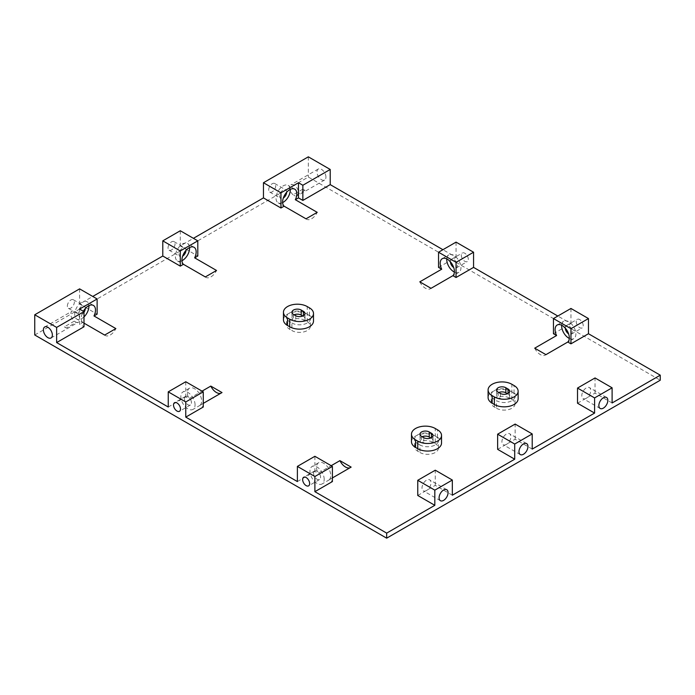 <?xml version="1.0" encoding="UTF-8"?>
<svg xmlns="http://www.w3.org/2000/svg" width="695" height="695" viewBox="0 0 695 695"><rect width="100%" height="100%" fill="white"/><g stroke="black" fill="none" stroke-linecap="round" stroke-linejoin="round"><path stroke-width="0.52" stroke-dasharray="3.48 2.61" d="M291.909 322.984A10.833 6.255 0 0 0 303.715 324.339A10.833 6.255 0 0 0 310.404 318.562A10.833 6.255 0 0 0 307.233 314.14L305.044 312.88A10.833 6.255 180 0 0 293.238 311.525A10.833 6.255 180 0 0 286.548 317.302A10.833 6.255 180 0 0 289.719 321.724L291.909 322.984L291.909 330.568A10.833 6.255 -0 0 0 303.715 331.923A10.833 6.255 -0 0 0 310.404 326.146A10.833 6.255 -0 0 0 307.233 321.724L305.044 320.456A10.833 6.255 -0 0 0 293.238 319.101A10.833 6.255 -0 0 0 286.548 324.886A10.833 6.255 -0 0 0 289.719 329.308L291.909 330.568M302.812 316.017L303.402 316.355A5.412 3.127 180 0 1 304.983 318.562A5.412 3.127 180 0 1 301.639 321.455A5.412 3.127 180 0 1 295.74 320.777L293.551 319.509A5.412 3.127 180 0 1 291.961 317.302A5.412 3.127 180 0 1 294.141 314.8M496.543 408.278A10.833 6.255 -0 0 0 508.349 409.633A10.833 6.255 -0 0 0 515.038 403.856A10.833 6.255 -0 0 0 511.868 399.434L509.678 398.166A10.833 6.255 -0 0 0 497.872 396.81A10.833 6.255 -0 0 0 491.183 402.596A10.833 6.255 -0 0 0 494.353 407.018L496.543 408.278L496.543 400.694A10.833 6.255 180 0 0 508.349 402.049A10.833 6.255 180 0 0 515.038 396.272A10.833 6.255 180 0 0 511.868 391.85L509.678 390.59A10.833 6.255 180 0 0 497.872 389.235A10.833 6.255 180 0 0 491.183 395.012A10.833 6.255 180 0 0 494.353 399.434L496.543 400.694M419.945 452.506A10.833 6.255 -0 0 0 431.751 453.861A10.833 6.255 -0 0 0 438.432 448.084A10.833 6.255 -0 0 0 435.261 443.662L433.072 442.394A10.833 6.255 -0 0 0 421.266 441.038A10.833 6.255 -0 0 0 414.585 446.816A10.833 6.255 -0 0 0 417.756 451.237L419.945 452.506L419.945 444.922A10.833 6.255 180 0 0 431.751 446.277A10.833 6.255 180 0 0 438.432 440.5A10.833 6.255 180 0 0 435.261 436.078L437.45 437.337A13.926 8.045 180 0 1 441.534 443.028M417.756 451.237L417.756 443.653A10.833 6.255 180 0 1 414.585 439.231A10.833 6.255 180 0 1 421.266 433.454A10.833 6.255 180 0 1 433.072 434.809L435.261 436.078L435.261 428.494M417.756 443.653L419.945 444.922M430.848 437.946L431.43 438.284A5.412 3.127 180 0 1 433.02 440.5A5.412 3.127 180 0 1 429.675 443.384A5.412 3.127 180 0 1 423.776 442.706L421.587 441.447A5.412 3.127 180 0 1 419.997 439.231A5.412 3.127 180 0 1 422.169 436.729M507.446 393.726L508.036 394.065A5.412 3.127 180 0 1 509.617 396.272A5.412 3.127 180 0 1 506.273 399.165A5.412 3.127 180 0 1 500.374 398.487L498.185 397.219A5.412 3.127 180 0 1 496.595 395.012A5.412 3.127 180 0 1 498.775 392.51M79.612 309.084L79.612 320.334A6.342 3.666 -120 0 0 79.612 318.058A6.342 3.666 -120 0 0 76.485 312.411A6.342 3.666 -120 0 0 72.063 311.178A6.342 3.666 -120 0 0 70.751 314.079A6.342 3.666 -120 0 0 74.252 321.151L64.409 326.841L66.373 327.979L76.224 322.289A6.342 3.666 -120 0 0 78.413 322.167A6.342 3.666 -120 0 0 79.612 320.334L79.612 324.252L83.991 326.78M283.456 319.83A13.926 8.045 180 0 1 292.048 312.403A13.926 8.045 180 0 1 307.233 314.14L309.414 315.408A13.926 8.045 180 0 1 313.497 321.09M411.483 441.759A13.926 8.045 180 0 1 420.084 434.332A13.926 8.045 180 0 1 435.261 436.078L435.261 443.662M488.09 397.54A13.926 8.045 180 0 1 496.682 390.112A13.926 8.045 180 0 1 511.868 391.85L514.048 393.118A13.926 8.045 180 0 1 518.131 398.8M34.75 334.99L308.328 177.043L660.25 380.226M79.612 288.868L79.612 304.036L92.748 296.452M180.292 230.749L180.292 245.908L193.427 238.324M308.328 156.827L308.328 177.043M268.713 189.804A4.952 2.858 -60 0 1 270.876 184.827A4.952 2.858 -60 0 1 274.69 183.497A4.952 2.858 -60 0 1 274.69 189.214A4.952 2.858 -60 0 1 269.738 192.072A4.952 2.858 -60 0 1 268.713 189.804M168.034 247.933A4.952 2.858 -60 0 1 170.197 242.946A4.952 2.858 -60 0 1 174.011 241.617A4.952 2.858 -60 0 1 174.011 247.342A4.952 2.858 -60 0 1 169.059 250.2A4.952 2.858 -60 0 1 168.034 247.933M67.363 306.052A4.952 2.858 -60 0 1 69.517 301.074A4.952 2.858 -60 0 1 73.34 299.745A4.952 2.858 -60 0 1 73.34 305.461A4.952 2.858 -60 0 1 68.388 308.319A4.952 2.858 -60 0 1 67.363 306.052M534.707 348.178A10.06 5.812 -120 0 0 545.34 355.076A10.06 5.812 -120 0 0 545.923 354.65M419.806 281.84A10.06 5.812 -120 0 0 430.44 288.738A10.06 5.812 -120 0 0 431.022 288.321M553.446 333.73L570.951 323.618L557.824 316.034M438.545 267.393L456.05 257.28L442.923 249.696M180.292 245.908L197.797 256.021M79.612 304.036L97.126 314.14M83.991 323.14L82.766 322.437L79.612 324.252M168.251 407.018L185.765 396.906L188.91 398.721L202.045 391.137M203.27 403.378L200.125 405.194L203.27 407.018M297.382 481.566L314.887 471.453L318.041 473.278L331.168 465.693M332.401 477.934L329.248 479.75L332.401 481.566M417.756 495.466L435.261 485.353L452.332 495.214M497.637 449.344L515.143 439.231L532.214 449.092M577.519 403.222L595.033 393.118L612.104 402.97M222.009 392.562A10.06 5.812 60 0 1 221.436 392.979A10.06 5.812 60 0 1 220.784 393.274M351.14 467.109A10.06 5.812 60 0 1 350.558 467.535A10.06 5.812 60 0 1 349.906 467.822M191.455 402.718A4.952 2.858 -120 0 0 189.292 397.731A4.952 2.858 -120 0 0 185.478 396.411A4.952 2.858 -120 0 0 185.478 402.127A4.952 2.858 -120 0 0 190.43 404.985A4.952 2.858 -120 0 0 191.455 402.718M320.577 477.265A4.952 2.858 -120 0 0 318.423 472.287A4.952 2.858 -120 0 0 314.6 470.958A4.952 2.858 -120 0 0 314.6 476.674A4.952 2.858 -120 0 0 319.552 479.533A4.952 2.858 -120 0 0 320.577 477.265M576.207 321.594A4.952 2.858 -120 0 0 578.37 326.581A4.952 2.858 -120 0 0 582.184 327.91A4.952 2.858 -120 0 0 582.184 322.185A4.952 2.858 -120 0 0 577.232 319.326A4.952 2.858 -120 0 0 576.207 321.594M565.27 328.083A4.952 2.858 60 0 1 565.261 327.918A4.952 2.858 60 0 1 566.295 325.651A4.952 2.858 60 0 1 571.247 328.509A4.952 2.858 60 0 1 571.247 334.226A4.952 2.858 60 0 1 568.623 333.887M461.306 255.256A4.952 2.858 -120 0 0 463.469 260.243A4.952 2.858 -120 0 0 467.283 261.572A4.952 2.858 -120 0 0 467.283 255.856A4.952 2.858 -120 0 0 462.331 252.989A4.952 2.858 -120 0 0 461.306 255.256M450.369 261.746A4.952 2.858 60 0 1 450.36 261.581A4.952 2.858 60 0 1 451.394 259.313A4.952 2.858 60 0 1 456.346 262.171A4.952 2.858 60 0 1 456.346 267.888A4.952 2.858 60 0 1 453.713 267.549M561.673 325.234A10.06 5.812 60 0 1 563.741 321.229A10.06 5.812 60 0 1 573.801 327.032A10.06 5.812 60 0 1 573.801 338.647A10.06 5.812 60 0 1 569.292 338.43M446.772 258.896A10.06 5.812 60 0 1 448.84 254.891A10.06 5.812 60 0 1 458.891 260.695A10.06 5.812 60 0 1 458.891 272.31A10.06 5.812 60 0 1 454.391 272.092M195.06 404.803A10.06 5.812 -120 0 0 190.673 394.682A10.06 5.812 -120 0 0 182.924 391.989A10.06 5.812 -120 0 0 182.924 403.604A10.06 5.812 -120 0 0 192.984 409.407A10.06 5.812 -120 0 0 195.06 404.803M200.125 405.194A10.06 5.812 -120 0 0 201.628 401.015A10.06 5.812 -120 0 0 197.241 390.885A10.06 5.812 -120 0 0 189.492 388.192A10.06 5.812 -120 0 0 188.91 398.721M324.191 479.35A10.06 5.812 -120 0 0 319.804 469.229A10.06 5.812 -120 0 0 312.046 466.536A10.06 5.812 -120 0 0 312.046 478.151A10.06 5.812 -120 0 0 322.106 483.955A10.06 5.812 -120 0 0 324.191 479.35M329.248 479.75A10.06 5.812 -120 0 0 330.759 475.562A10.06 5.812 -120 0 0 326.363 465.442A10.06 5.812 -120 0 0 318.614 462.748A10.06 5.812 -120 0 0 318.041 473.278M586.276 398.296A6.342 3.666 -60 0 1 585.294 398.739A6.342 3.666 120 0 1 583.105 398.609A6.342 3.666 120 0 1 583.105 391.285A6.342 3.666 120 0 1 589.447 387.619A6.342 3.666 120 0 1 590.585 392.067A6.342 3.666 120 0 1 587.258 397.601A6.342 3.666 -60 0 1 586.276 398.296M506.394 444.418A6.342 3.666 -60 0 1 505.404 444.861A6.342 3.666 120 0 1 503.223 444.731A6.342 3.666 120 0 1 503.223 437.407A6.342 3.666 120 0 1 509.565 433.741A6.342 3.666 120 0 1 510.703 438.189A6.342 3.666 120 0 1 507.376 443.723A6.342 3.666 -60 0 1 506.394 444.418M426.504 490.54A6.342 3.666 -60 0 1 425.522 490.983A6.342 3.666 120 0 1 423.333 490.852A6.342 3.666 120 0 1 423.333 483.52A6.342 3.666 120 0 1 429.684 479.863A6.342 3.666 120 0 1 430.822 484.311A6.342 3.666 120 0 1 427.495 489.845A6.342 3.666 -60 0 1 426.504 490.54M456.05 242.121L456.05 257.28M570.951 308.458L570.951 323.618M595.033 393.118L595.033 377.95M515.143 439.231L515.143 424.072M435.261 485.353L435.261 470.194M314.887 456.294L314.887 471.453M185.765 381.746L185.765 396.906M205.329 276.94A10.06 5.812 120 0 0 205.902 277.366A10.06 5.812 120 0 0 210.933 276.871A10.06 5.812 120 0 0 216.536 270.468M104.65 335.068A10.06 5.812 120 0 0 105.223 335.485A10.06 5.812 120 0 0 110.253 334.99A10.06 5.812 120 0 0 115.865 328.596M306 218.821A10.06 5.812 120 0 0 306.573 219.238A10.06 5.812 120 0 0 311.603 218.743A10.06 5.812 120 0 0 317.215 212.349M76.224 322.289L74.252 321.151M298.476 193.975A6.342 3.666 60 0 1 297.269 195.808A6.342 3.666 60 0 1 295.08 195.938L304.931 190.248L302.959 189.109L298.476 191.698L293.116 194.8L295.08 195.938M293.116 194.8A6.342 3.666 60 0 1 289.789 189.266A6.342 3.666 60 0 1 290.927 184.818A6.342 3.666 60 0 1 295.349 186.06A6.342 3.666 60 0 1 298.476 191.698M282.63 202.601A10.06 5.812 -60 0 1 278.122 202.81A10.06 5.812 -60 0 1 278.122 191.195A10.06 5.812 -60 0 1 288.182 185.391A10.06 5.812 -60 0 1 290.249 189.396M286.653 192.254A4.952 2.858 120 0 0 285.628 189.813A4.952 2.858 120 0 0 281.814 191.142A4.952 2.858 120 0 0 279.651 196.12A4.952 2.858 120 0 0 280.676 198.388A4.952 2.858 120 0 0 283.299 198.058M181.951 260.721A10.06 5.812 -60 0 1 177.451 260.938A10.06 5.812 -60 0 1 177.451 249.323A10.06 5.812 -60 0 1 187.511 243.519A10.06 5.812 -60 0 1 189.57 247.524M185.982 250.374A4.952 2.858 120 0 0 184.957 247.941A4.952 2.858 120 0 0 181.143 249.262A4.952 2.858 120 0 0 178.98 254.248A4.952 2.858 120 0 0 180.005 256.516A4.952 2.858 120 0 0 182.629 256.177M82.766 322.437A10.06 5.812 -60 0 1 83.339 311.238M83.991 316.903A10.06 5.812 -60 0 1 81.802 318.562A10.06 5.812 -60 0 1 76.771 319.066A10.06 5.812 -60 0 1 76.771 307.451A10.06 5.812 -60 0 1 86.832 301.639A10.06 5.812 -60 0 1 88.899 305.644M85.303 308.502A4.952 2.858 120 0 0 84.277 306.061A4.952 2.858 120 0 0 80.464 307.39A4.952 2.858 120 0 0 78.3 312.376A4.952 2.858 120 0 0 79.326 314.644A4.952 2.858 120 0 0 83.991 312.246M304.931 190.248A6.342 3.666 60 0 1 302.959 189.109M325.946 177.103A6.342 3.666 -120 0 0 323.175 170.718A6.342 3.666 -120 0 0 318.284 169.024A6.342 3.666 -120 0 0 318.284 176.348A6.342 3.666 -120 0 0 324.626 180.014A6.342 3.666 -120 0 0 325.946 177.103M64.409 326.841A6.342 3.666 -120 0 0 66.373 327.979M305.044 320.456L305.044 312.88M289.719 329.308L289.719 321.724M511.868 399.434L511.868 384.274M509.678 398.166L509.678 390.59M494.353 407.018L494.353 399.434M433.072 442.394L433.072 434.809M421.587 436.391L421.587 441.447M431.43 437.659L431.43 438.284M293.551 314.461L293.551 319.509M303.402 315.721L303.402 316.355M498.185 392.171L498.185 397.219M508.036 393.431L508.036 394.065M423.776 437.659L423.776 442.706M295.74 315.721L295.74 320.777M500.374 393.431L500.374 398.487M307.233 321.724L307.233 306.565M309.414 315.408L309.414 307.824M437.45 437.337L437.45 429.762M514.048 393.118L514.048 385.534M286.548 324.886L286.548 317.302M515.038 403.856L515.038 396.272M491.183 402.596L491.183 395.012M438.432 448.084L438.432 440.5M414.585 446.816L414.585 439.231M419.997 434.184L419.997 439.231M291.961 312.246L291.961 317.302M496.595 389.956L496.595 395.012M433.02 435.444L433.02 440.5M304.983 313.506L304.983 318.562M509.617 391.216L509.617 396.272M310.404 326.146L310.404 318.562M185.478 396.411L174.532 402.726M190.43 404.985L179.484 411.301M314.6 470.958L303.663 477.274M319.552 479.533L308.615 485.857M571.247 334.226L582.184 327.91M566.295 325.651L577.232 319.326M456.346 267.888L467.283 261.572M451.394 259.313L462.331 252.989M545.34 355.076L573.801 338.647M557.173 325.017L563.741 321.229M430.44 288.738L458.891 272.31M442.272 258.679L448.84 254.891M189.492 388.192L182.924 391.989M221.436 392.979L192.984 409.407M318.614 462.748L312.046 466.536M350.558 467.535L322.106 483.955M606.518 397.479L589.447 387.619M600.176 408.469L583.105 398.609M526.636 443.592L509.565 433.741M520.294 454.582L503.223 444.731M446.755 489.714L429.684 479.863M440.404 500.704L423.333 490.852M294.75 189.179L288.182 185.391M306.573 219.238L278.122 202.81M194.079 247.307L187.511 243.519M205.902 277.366L177.451 260.938M93.399 305.426L86.832 301.639M105.223 335.485L76.771 319.066M169.059 250.2L180.005 256.516M174.011 241.617L184.957 247.941M269.738 192.072L280.676 198.388M274.69 183.497L285.628 189.813M68.388 308.319L79.326 314.644M73.34 299.745L84.277 306.061M318.284 169.024L290.927 184.818M324.626 180.014L297.269 195.808M51.056 337.961L78.413 322.167M44.706 326.971L72.063 311.178"/><path stroke-width="1.04" d="M294.141 314.8A5.412 3.127 180 0 1 301.213 315.087L302.812 316.017M422.169 436.729A5.412 3.127 180 0 1 429.241 437.025L430.848 437.946M498.775 392.51A5.412 3.127 180 0 1 505.847 392.797L507.446 393.726M421.587 436.391A5.412 3.127 180 0 1 419.997 434.184A5.412 3.127 180 0 1 423.342 431.291A5.412 3.127 180 0 1 429.241 431.969L431.43 433.237A5.412 3.127 180 0 1 433.02 435.444A5.412 3.127 180 0 1 429.675 438.337A5.412 3.127 180 0 1 423.776 437.659L421.587 436.391M293.551 314.461A5.412 3.127 180 0 1 291.961 312.246A5.412 3.127 180 0 1 295.305 309.353A5.412 3.127 180 0 1 301.213 310.04L303.402 311.299A5.412 3.127 180 0 1 304.983 313.506A5.412 3.127 180 0 1 301.639 316.399A5.412 3.127 180 0 1 295.74 315.721L293.551 314.461M498.185 392.171A5.412 3.127 180 0 1 496.595 389.956A5.412 3.127 180 0 1 499.94 387.063A5.412 3.127 180 0 1 505.847 387.74L508.036 389.009A5.412 3.127 180 0 1 509.617 391.216A5.412 3.127 180 0 1 506.273 394.108A5.412 3.127 180 0 1 500.374 393.431L498.185 392.171M56.634 342.574L56.634 327.406L34.75 314.774L79.612 288.868L97.126 298.98L79.612 309.084L83.991 311.612L83.991 326.78L56.634 342.574L168.251 407.018L168.251 391.85L185.765 401.962L185.765 417.122L297.382 481.566L297.382 466.406L314.887 476.509L314.887 491.678L386.672 533.117L386.672 538.173L660.25 380.226L660.25 375.17L612.104 402.97L612.104 387.81L595.033 377.95L577.519 388.062L577.519 403.222L594.59 413.082L532.214 449.092L532.214 433.932L515.143 424.072L497.637 434.184L497.637 449.344L514.708 459.204L452.332 495.214L452.332 480.045L435.261 470.194L417.756 480.297L417.756 495.466L434.827 505.317L386.672 533.117M313.497 313.506L313.497 321.09A13.926 8.045 180 0 1 304.897 328.518A13.926 8.045 180 0 1 289.719 326.78L287.53 325.512A13.926 8.045 180 0 1 283.456 319.83L283.456 312.246A13.926 8.045 0 0 0 287.53 317.936L289.719 319.196A13.926 8.045 0 0 0 304.897 320.942A13.926 8.045 0 0 0 313.497 313.506A13.926 8.045 0 0 0 309.414 307.824L307.233 306.565A13.926 8.045 0 0 0 292.048 304.818A13.926 8.045 0 0 0 283.456 312.246M441.534 435.444L441.534 443.028A13.926 8.045 180 0 1 432.933 450.456A13.926 8.045 180 0 1 417.756 448.709L415.567 447.45A13.926 8.045 180 0 1 411.483 441.759L411.483 434.184A13.926 8.045 0 0 0 415.567 439.865L417.756 441.134A13.926 8.045 0 0 0 432.933 442.871A13.926 8.045 0 0 0 441.534 435.444A13.926 8.045 0 0 0 437.45 429.762L435.261 428.494A13.926 8.045 0 0 0 420.084 426.747A13.926 8.045 0 0 0 411.483 434.184M518.131 391.216L518.131 398.8A13.926 8.045 180 0 1 509.531 406.228A13.926 8.045 180 0 1 494.353 404.49L492.164 403.222A13.926 8.045 180 0 1 488.09 397.54L488.09 389.956A13.926 8.045 0 0 0 492.164 395.646L494.353 396.906A13.926 8.045 0 0 0 509.531 398.652A13.926 8.045 0 0 0 518.131 391.216A13.926 8.045 0 0 0 514.048 385.534L511.868 384.274A13.926 8.045 0 0 0 496.682 382.528A13.926 8.045 0 0 0 488.09 389.956M56.634 327.406L83.991 311.612M34.75 314.774L34.75 334.99L386.672 538.173M442.923 249.696L330.212 184.627L330.212 169.458L302.855 185.261L298.476 182.733L280.962 192.836L280.962 208.005L263.457 197.893L193.427 238.324M330.212 169.458L308.328 156.827L263.457 182.733L280.962 192.836M92.748 296.452L162.786 256.021L162.786 240.852L180.292 230.749L197.797 240.852L180.292 250.965L180.292 266.124L162.786 256.021M263.457 182.733L263.457 197.893M545.923 354.65L534.707 348.178L556.591 335.546L553.446 333.73L553.446 318.562L570.951 328.674L570.951 343.834L567.806 342.018L545.923 354.65M431.022 288.321L419.806 281.84L441.69 269.208L438.545 267.393L438.545 252.224L456.05 262.336L456.05 277.496L452.905 275.68L431.022 288.321M557.824 316.034L473.564 267.393L456.05 277.496M330.212 184.627L302.855 200.421L298.476 197.893L295.332 199.708L317.215 212.349L306 218.821L284.116 206.18L280.962 208.005M197.797 240.852L197.797 256.021L194.652 257.836L216.536 270.468L205.329 276.94L183.437 264.309L180.292 266.124M97.126 298.98L97.126 314.14L93.981 315.956L115.865 328.596L104.65 335.068L83.991 323.14M202.045 391.137L210.793 386.09L222.009 392.562L203.27 403.378M168.251 391.85L185.765 381.746L203.27 391.85L203.27 407.018L185.765 417.122M331.168 465.693L339.924 460.637L351.14 467.109L332.401 477.934M297.382 466.406L314.887 456.294L332.401 466.406L332.401 481.566L314.887 491.678M660.25 375.17L588.465 333.73L570.951 343.834M220.784 393.274A10.06 5.812 60 0 1 210.793 386.09M349.906 467.822A10.06 5.812 60 0 1 339.924 460.637M180.509 409.034A4.952 2.858 60 0 1 179.484 411.301A4.952 2.858 60 0 1 174.532 408.443A4.952 2.858 60 0 1 174.532 402.726A4.952 2.858 60 0 1 178.346 404.056A4.952 2.858 60 0 1 180.509 409.034M309.64 483.59A4.952 2.858 60 0 1 308.615 485.857A4.952 2.858 60 0 1 303.663 482.999A4.952 2.858 60 0 1 303.663 477.274A4.952 2.858 60 0 1 307.477 478.603A4.952 2.858 60 0 1 309.64 483.59M568.623 333.887A4.952 2.858 60 0 1 565.27 328.083M453.713 267.549A4.952 2.858 60 0 1 450.369 261.746M569.292 338.43A10.06 5.812 60 0 1 561.656 325.833A10.06 5.812 60 0 1 561.673 325.234M556.591 335.546A10.06 5.812 60 0 1 555.088 329.621A10.06 5.812 60 0 1 557.173 325.017A10.06 5.812 60 0 1 566.911 330.299A10.06 5.812 60 0 1 567.806 342.018M454.391 272.092A10.06 5.812 60 0 1 446.755 259.496A10.06 5.812 60 0 1 446.772 258.896M441.69 269.208A10.06 5.812 60 0 1 440.187 263.283A10.06 5.812 60 0 1 442.272 258.679A10.06 5.812 60 0 1 452.011 263.961A10.06 5.812 60 0 1 452.905 275.68M603.347 408.147A6.342 3.666 120 0 0 607.491 402.561A6.342 3.666 120 0 0 606.518 397.479A6.342 3.666 120 0 0 600.176 401.137A6.342 3.666 120 0 0 600.176 408.469A6.342 3.666 120 0 0 603.347 408.147M523.465 454.269A6.342 3.666 120 0 0 527.609 448.683A6.342 3.666 120 0 0 526.636 443.592A6.342 3.666 120 0 0 520.294 447.259A6.342 3.666 120 0 0 520.294 454.582A6.342 3.666 120 0 0 523.465 454.269M443.575 500.391A6.342 3.666 120 0 0 447.728 494.805A6.342 3.666 120 0 0 446.755 489.714A6.342 3.666 120 0 0 440.404 493.38A6.342 3.666 120 0 0 440.404 500.704A6.342 3.666 120 0 0 443.575 500.391M438.545 252.224L456.05 242.121L473.564 252.224L456.05 262.336M473.564 267.393L473.564 252.224M553.446 318.562L570.951 308.458L588.465 318.562L570.951 328.674M588.465 333.73L588.465 318.562M612.104 387.81L594.59 397.914L577.519 388.062M594.59 397.914L594.59 413.082M532.214 433.932L514.708 444.036L497.637 434.184M514.708 444.036L514.708 459.204M452.332 480.045L434.827 490.157L417.756 480.297M434.827 490.157L434.827 505.317M332.401 466.406L314.887 476.509M203.27 391.85L185.765 401.962M298.476 191.698L298.476 191.698A6.342 3.666 60 0 1 298.581 192.906A6.342 3.666 60 0 1 298.476 193.975L298.476 182.733M298.476 197.893L298.476 193.975M302.855 200.421L302.855 185.261M284.116 206.18A10.06 5.812 -60 0 1 285.011 194.461A10.06 5.812 -60 0 1 294.75 189.179A10.06 5.812 -60 0 1 295.332 199.708M290.249 189.396A10.06 5.812 -60 0 1 283.152 202.315A10.06 5.812 -60 0 1 282.63 202.601M283.299 198.058A4.952 2.858 120 0 0 286.653 192.254M183.437 264.309A10.06 5.812 -60 0 1 184.331 252.589A10.06 5.812 -60 0 1 194.079 247.307A10.06 5.812 -60 0 1 194.652 257.836M189.57 247.524A10.06 5.812 -60 0 1 182.481 260.443A10.06 5.812 -60 0 1 181.951 260.721M182.629 256.177A4.952 2.858 120 0 0 185.982 250.374M83.339 311.238A10.06 5.812 -60 0 1 93.399 305.426A10.06 5.812 -60 0 1 93.981 315.956M88.899 305.644A10.06 5.812 -60 0 1 83.991 316.903M83.991 312.246A4.952 2.858 120 0 0 85.303 308.502M162.786 240.852L180.292 250.965M43.394 329.873A6.342 3.666 60 0 1 44.706 326.971A6.342 3.666 60 0 1 51.056 330.629A6.342 3.666 60 0 1 51.056 337.961A6.342 3.666 60 0 1 46.165 336.258A6.342 3.666 60 0 1 43.394 329.873M429.241 431.969L429.241 437.025M431.43 433.237L431.43 437.659M301.213 310.04L301.213 315.087M303.402 311.299L303.402 315.721M505.847 387.74L505.847 392.797M508.036 389.009L508.036 393.431M287.53 325.512L287.53 317.936M289.719 326.78L289.719 319.196M415.567 447.45L415.567 439.865M417.756 448.709L417.756 441.134M492.164 403.222L492.164 395.646M494.353 404.49L494.353 396.906"/></g></svg>
